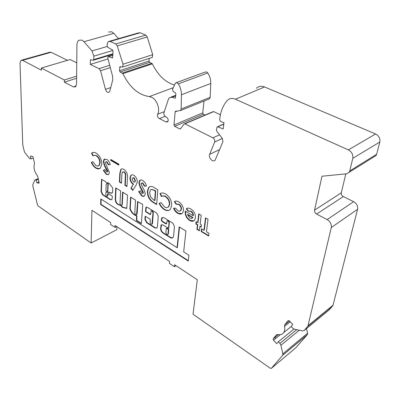 <?xml version="1.0" encoding="UTF-8"?>
<svg xmlns="http://www.w3.org/2000/svg" width="400" height="400" viewBox="0 0 400 400"><rect width="100%" height="100%" fill="white"/><g stroke="black" fill="none" stroke-linecap="round" stroke-linejoin="round"><path stroke-width="0.6" d="M107.76 191.295L108.26 183.945L107.83 183.31L106.66 183.57M107.91 184.105L107.48 183.47L106.2 183.96L105.96 190.59L106.355 191.215L107.575 191.415L107.91 184.105L108.26 183.945M106.345 192.01L111.665 193.26L112.21 192.95L112.59 192.265L112.715 188.02L109.07 183.215L106.02 182.315L105.72 181.725L101.52 179.3L101.065 191.485L102.46 194.755L110.135 199.61L111.885 199.64L112.41 196.645L112.11 196.05L108 193.475L107.67 193.67L107.39 196.18C106.535 196.42 105.98 195.83 105.72 194.42L106.02 192.165L106.88 192.165M130.85 197.185L130.235 208.8C131.73 212.445 133.84 214.7 136.56 215.56L136.975 216.215L136.735 219.985L137.045 220.59L141.42 223.38L142.685 204.88L142.37 204.265L137.635 201.54L136.58 214.53C135.645 214.815 135.045 214.21 134.775 212.715L135.535 200.485L135.22 199.87L130.57 197.19L129.89 208.97C131.385 212.62 133.495 214.875 136.215 215.74L136.63 216.39L136.39 220.165L136.7 220.77L141.055 223.55L141.42 223.37M167.44 220.68L168.43 220.65L169.405 222.56L168.725 228.125M168.08 220.84L169.055 222.75L168.495 228.25L162.775 224.9L161.16 224.94L160.6 228.395C160.605 230.3 161.395 231.845 162.97 233.035L170.7 237.88L172.01 238.115L173.03 237.565L173.56 236.18L174.46 226.99L173.57 224.235L172.33 222.83L163.975 217.69L161.865 217.755L161.305 220.145L161.95 221.405L165.895 223.855L166.555 223.835L167.085 220.87L168.08 220.84M151.445 210.8L152.375 210.775L153.33 212.645L152.485 223.47L151.955 224.175C150.965 224.495 150.34 223.88 150.065 222.345L150.265 219.675L149.95 219.06L145.165 216.255L144.895 219.315L146.62 222.695L155.01 228L156.975 227.965L157.385 226.885L158.28 216.095L156.755 213.12L147.21 207.25L145.985 207.28L145.47 211.22L145.785 211.835L150.285 214.63L150.66 214.44L151.095 210.98L152.025 210.955L152.985 212.83L151.94 224.18L152.285 223.995M33.06 157.2L32.56 156.41L30.355 156.08L31.035 158.86L30.085 158.735L29.105 158.045L24.945 152.72L24.255 151.275L22.775 145.01L20.005 63.095L20.94 60.345L22.575 60.335L41.405 70.185L41.37 68.045L64.355 80L64.355 82.18L73.38 86.9L75.525 86.825L76.54 84.115L76.93 44.925C76.985 42.745 77.59 41.195 78.755 40.28L81.9 40.085L83.98 41.72L92 50.935L93.84 56.165L93.765 59.6L93.205 60.27L90.385 59.72L90.285 64.405L99.055 68.66L100.55 70.76L105.465 89.37C106.425 91.935 107.67 92.855 109.195 92.14L109.825 91.05L112.735 79.885L112.65 76.575L107.745 57.765L107.945 56.71L108.365 56.65L112.565 57.875L113.045 51.225L112.43 49.945L107.745 47.23L107.14 45.955L107.2 44.145L108.245 41.6L110.155 41.44L115.725 43.93L117.235 45.88L123.035 64.22L122.605 67.05L119.89 66.775L119.5 70.725L120.17 72.025L122.875 73.65C129.64 87.355 138.46 95 149.33 96.59L151.635 97.255C156.95 99.59 160.405 109.455 157.625 114.285C157.13 116.245 157.74 117.685 159.465 118.605L166.075 121.965L167.69 121.81C168.63 120.125 168.225 118.57 166.475 117.15L165.59 116.705C164.195 115.735 163.65 114.41 163.96 112.72L168.405 99.25L169.33 97.74L172.215 97.24L174.765 98.17L175.35 98.065L175.905 93.9L175.185 92.5L173.29 91.61L172.485 89.455L175.46 82.95L177.1 82.755L178.305 83.87C180.42 87.285 181.465 90.915 181.435 94.76L181.125 109.02L180.55 110.56L175.685 111.26L175.145 111.925L173.98 124.97L174.685 126.34L179.785 128.93L180.47 128.86L184.155 123.98L184.91 123.84L212.93 137.845C214.47 138.9 215.035 140.295 214.625 142.035L209.66 154.355C208.12 157.67 212.975 162.885 215.125 160.195L222.93 141.65L222.28 138.3L216.81 131.335L216.485 130.245L217.04 126.995L217.755 126.855L223.2 128.92L224 122.715L220.475 121.405L219.64 119.91L219.89 117.93C220.755 111.195 223.085 105.515 226.87 100.89L227.235 100.485C229.485 98.315 232.225 97.895 235.455 99.225L348.36 149.895C351.8 151.835 353.275 154.645 352.785 158.335L349.745 170.97L349.17 172.28L346.555 173.81L321.96 176.22L314.56 210.145C314.375 211.785 315.055 213.095 316.6 214.075L327.155 219.595C330.32 221.6 331.7 224.25 331.29 227.535L307.9 326.18L304.16 330.525L302.665 330.93L294.49 329.255L292.71 328.19L291.11 326.505L292.815 324.465L289.105 320.64L288.125 320.64L284.645 324.885L284.48 326.41C285.015 328.85 284.805 330.86 283.85 332.445C282.54 334.38 280.52 335.065 277.8 334.51L276.4 334.885L273.145 338.845L273.49 340.165L276.745 343.655L278.345 341.745L279.89 343.4L280.915 345.26L282.85 353.825L282.705 355.225L271.31 368.38L270.41 368.32L193.04 314.235L197.305 279.725L174.595 264.755L174.395 266.69L169.42 263.4L169.605 261.465L115.06 225.515L114.975 227.39L110.62 224.51L110.695 222.64L91.935 210.27L91.14 243L38.02 205.865L37.54 205.09L32.83 186.005L32.835 184.705L34.79 180.08L36.235 180.115L36.905 182.84L39.135 183.14L37.87 176.95L37.17 175.49C34.365 171.46 33.45 167.7 34.42 164.205L34.435 162.84L33.06 157.2M118.52 38.64L113.805 33.36L111.74 31.795L108.56 32.025M208.74 99.17L209.565 98.795L210.17 97.3L210.75 83.465C210.85 79.745 209.87 76.245 207.82 72.965L206.635 71.905L204.985 72.12L176.445 82.59M304.16 330.525L329.135 309.925L332.92 305.595L357.605 209.27C358.055 206.08 356.735 203.55 353.635 201.675L343.275 196.56C341.76 195.645 341.11 194.39 341.315 192.8L345.815 173.88M271.31 368.38L295.8 347.795L307.385 334.61L307.55 333.24L306.54 328.56M91.14 243L116.785 229.72L116.925 226.745M67.43 60.325L51.15 52.28L49.485 52.315L21.795 60.105M76.755 62.82L70.075 59.54L41.37 68.045M151.445 57.7L152.23 57.45L152.72 54.695L147.25 36.975L145.775 35.105L140.215 32.76L138.29 32.94L109.46 41.255M174.395 85.04C165.155 82.15 157.815 75.09 152.37 63.85L149.675 62.31L149.03 61.055L149.2 58.43M205.12 115.035L203.395 114.205L202.715 112.89L204.035 101.04M220.41 114.785L213.685 111.61L212.985 111.695L184.58 123.76M373.66 157.035L376.06 155.54L376.645 154.265L379.82 142.035C380.355 138.475 378.945 135.79 375.58 133.985L264.59 86.965C261.4 85.735 258.665 86.18 256.385 88.31M183.495 210.7L182.535 213.145C181.24 214.38 179.595 214.4 177.595 213.205C175.805 212.14 174.45 210.48 173.54 208.235L175.6 208.175L177.83 210.725L179.135 211.225L180.425 210.86L181.11 209.27C181.17 207.21 180.33 205.61 178.585 204.46L176.035 204.175L174.345 201.655C175.57 200.78 177.055 200.865 178.79 201.915C181.97 203.985 183.535 206.91 183.495 210.7M171.655 205.85L170.335 209.39C168.735 210.905 166.71 210.96 164.26 209.55C162.095 208.175 160.385 206.12 159.12 203.38L160.93 202.53L164.58 206.975C166.16 207.885 167.45 207.83 168.46 206.805L169.33 204.47C169.445 201.18 168.145 198.59 165.43 196.69C163.885 195.85 162.55 195.82 161.43 196.595L159.975 193.645C161.585 192.63 163.48 192.745 165.655 193.995C169.82 196.855 171.82 200.805 171.655 205.85M154.955 188.105L157.85 189.805L156.665 204.555L153.85 202.855C149.465 200.34 147.31 196.43 147.385 191.125L148.78 187.275C150.445 185.99 152.505 186.27 154.955 188.105M123.9 169.455C126.71 171.605 127.88 174.445 127.42 177.98L126.96 186.575L124.87 185.31L125.355 175.945C125.59 174.35 125.075 173.07 123.815 172.1L122.365 172.06L121.9 174.245L121.46 183.245L119.395 181.995L119.8 173.445L120.79 169.45C121.615 168.69 122.65 168.69 123.9 169.455M110.75 159.44L118.86 164.185L118.815 165.12L110.715 160.37L110.75 159.44M109.35 172.61L108.7 174.41L106.285 174.43L103.305 170.335L104.85 169.49L106.4 171.91L107.18 171.925L107.335 171.525L104.345 165.485L103.305 161.52L104.07 159.34L106.81 159.41C108.465 160.475 109.615 162.2 110.255 164.585L108.42 164.89L106.64 161.955L105.55 161.945L105.315 162.56L109.35 172.61M101.77 164.14L100.395 168.11C99.15 169.145 97.63 169.145 95.835 168.1C93.985 166.92 92.47 165.06 91.295 162.525L92.755 161.61L95.98 165.625L97.35 166.13L98.87 165.595L99.79 162.965C99.73 159.83 98.535 157.44 96.205 155.79C94.89 155.08 93.785 155.13 92.895 155.935L91.555 153.205C92.84 152.15 94.41 152.155 96.265 153.215C99.835 155.695 101.67 159.335 101.77 164.14M188.27 261.055L188.925 255.245L183.675 251.89L185.93 231.045L179.18 226.895L177.065 247.67L100.83 198.97L100.65 204.5L188.27 261.055M121.945 204.635L121.735 205.2C120.845 205.46 120.265 204.865 120.005 203.415L120.615 190.89L115.745 187.895L115.225 199.635C115.56 202.435 116.765 204.165 118.835 204.83L120.99 205.675L122.135 207.255L126.795 208.445L127.525 195.14L122.575 192.095L121.945 204.635L122.29 204.465L121.78 205.18M137.285 182.085L136.165 185.04L132.705 190.435L130.9 188.145L133.25 184.445C131.04 182.81 129.935 180.565 129.935 177.705L130.775 175.43C131.585 174.65 132.605 174.605 133.845 175.3C136.09 176.915 137.235 179.175 137.285 182.085M145.21 194.175L144.43 196.005L143.53 196.405L142.45 196.265L141.775 195.93L138.605 191.62L140.335 190.815L141.97 193.35L142.88 193.355L143.015 192.99L139.89 186.69L138.86 182.59L139.61 180.525C140.455 179.775 141.515 179.785 142.785 180.555C144.585 181.705 145.805 183.515 146.435 185.98L144.4 186.23L142.525 183.155L141.27 183.155L141.045 183.73L142.49 187.215C144.045 189.46 144.95 191.78 145.21 194.175M189.735 220.5C186.525 218.305 185.02 215.335 185.22 211.595L185.28 211.09L193.065 215.71C192.97 213.815 192.145 212.365 190.595 211.35L188.15 211.125L186.24 208.85C187.49 207.835 189.04 207.895 190.885 209.025C194.06 211.155 195.58 214.07 195.44 217.78L194.495 220.3C193.275 221.575 191.69 221.64 189.735 220.5L190.085 220.31C186.875 218.11 185.37 215.145 185.57 211.405L185.22 211.595M201.12 227.14L199.885 226.395L199.355 230.81L196.905 229.325L197.425 224.92L195.85 223.97L196.115 221.66L197.695 222.605L198.73 213.85L201.215 215.315L200.165 224.08L201.4 224.82L201.12 227.14M206.46 231.8L208.97 233.31L208.62 236.005L201.16 231.49L201.49 228.805L203.97 230.3L205.515 217.84L208.04 219.325L206.46 231.8M165.06 116.34L159.465 118.605M108.045 58.92L90.285 64.405M76.6 78.265L64.355 82.18M76.62 76.105L64.355 80M33.25 157.995L31.035 158.86M39.085 181.925L36.905 182.84M38.42 179.2L36.235 180.115M116.62 226.545L114.975 227.39M176.03 265.705L174.395 266.69M293.97 329.09L278.345 341.745M274.8 337.5L275.9 338.235L274.81 337.495M101.16 199.18L100.995 204.335L188.315 260.66M100.995 204.335L100.65 204.5M179.49 227.085L177.41 247.47L177.065 247.67M99.78 168.545L95.835 168.1M96.185 167.945C94.335 166.765 92.825 164.91 91.65 162.375L91.295 162.525M91.65 162.375L92.785 161.665M98.45 165.9L99.22 165.44L100.145 162.81L99.79 162.965M100.145 162.81C100.085 159.68 98.89 157.29 96.56 155.64L96.205 155.79M96.56 155.64L93.895 155.39M93.215 155.72L91.91 153.06L91.555 153.205M91.91 153.06L92.745 152.58M108.4 174.645L106.285 174.43M106.64 174.275L103.655 170.18L103.305 170.335M103.655 170.18L104.86 169.52M107.23 171.905L107.69 171.365L107.335 171.525M107.69 171.365L107.53 170.575L107.175 170.73M107.53 170.575L104.7 165.33L104.345 165.485M104.7 165.33L103.66 161.37L103.305 161.52M103.66 161.37L104.75 158.95M110.225 164.49L108.42 164.89M108.775 164.735L106.995 161.8L106.64 161.955M106.995 161.8L105.94 161.76M118.83 164.765L111.07 160.22L110.715 160.37M111.07 160.22L111.095 159.64M146.38 207.055L145.815 211.04L146.13 211.66L150.66 214.465M145.1 216.44L145.445 216.26L145.24 219.13L146.965 222.51L155.355 227.815L156.825 228.105M162.395 217.4L161.655 219.96L162.3 221.22L166.595 223.78M161.6 224.66L160.945 228.21C160.95 230.115 161.74 231.66 163.315 232.845L170.585 237.44L172.765 237.81M168.19 234.29L167.85 234.48L168.395 229.905L168.07 229.275L166.3 228.385L165.895 232.31C165.99 234.035 166.64 234.755 167.85 234.48L168.39 233.475L168.74 229.715L168.415 229.085L166.975 228.185L166.415 228.32M168.39 233.475L168.045 233.665M137.915 201.53L137.13 213.805L136.61 214.515M122.905 192.3L122.29 204.465M116.075 188.1L115.57 199.47C115.905 202.265 117.11 204 119.185 204.66L121.335 205.505L122.48 207.085L126.81 208.19M122.48 207.085L122.135 207.255M121.335 205.505L120.99 205.675M119.185 204.66L118.835 204.83M115.57 199.47L115.225 199.635M126.98 186.21L125.22 185.145L124.87 185.31M125.22 185.145L125.71 175.78C125.945 174.19 125.43 172.91 124.17 171.94L123.815 172.1M124.17 171.94L122.775 171.845M121.475 182.88L119.75 181.835L119.395 181.995M119.75 181.835L120.155 173.285L121.145 169.29L121.585 168.955M132.925 190.095L131.25 187.98L130.9 188.145M131.25 187.98L133.25 184.445M133.605 184.28C131.39 182.645 130.29 180.4 130.29 177.54L129.935 177.705M130.29 177.54L131.13 175.265L131.595 174.91M134.64 182.105L135.475 180.77L134.085 177.795L132.905 177.775M132.06 179.12L133.495 182.085L134.73 182.025L135.12 180.935L133.73 177.96L132.445 178.03L132.06 179.12M134.085 177.795L133.73 177.96M135.475 180.77L135.12 180.935M144.24 196.14L141.775 195.93M142.125 195.755L138.955 191.455M142.895 193.345L143.37 192.815L143.015 192.99M143.37 192.815L143.215 192L142.86 192.17M143.215 192L140.245 186.52L139.89 186.69M140.245 186.52L139.215 182.425L138.86 182.59M139.215 182.425L140.33 180.065M146.4 185.86L144.4 186.23M144.755 186.06L142.88 182.99L142.525 183.155M142.88 182.99L141.67 182.945M156.695 204.18L154.2 202.675C149.815 200.16 147.66 196.255 147.74 190.955L147.385 191.125M147.74 190.955L149.135 187.105L149.785 186.59M155.73 190.97L155.375 191.145L154.195 190.45C152.725 189.365 151.485 189.2 150.475 189.945L149.595 192.495L150.49 196.87L153.78 200.075L154.635 200.585L154.985 200.41L155.73 190.97L154.55 190.275L151.155 189.5M154.635 200.585L155.375 191.145M169.56 210.04C168.08 210.66 166.43 210.44 164.61 209.365L164.26 209.55M164.61 209.365C162.45 207.995 160.74 205.945 159.475 203.21M167.925 207.245L168.81 206.625L169.685 204.285L169.33 204.47M169.685 204.285C169.8 201 168.5 198.405 165.785 196.51L165.43 196.69M165.785 196.51C164.24 195.67 162.905 195.64 161.78 196.42L160.33 193.47M181.945 213.65L177.595 213.205M177.945 213.02L175.645 211.05L173.965 208.22M180.31 210.95L180.915 210.535L181.46 209.08L181.11 209.27M181.46 209.08C181.525 207.025 180.685 205.42 178.94 204.275L178.585 204.46M178.94 204.275L176.39 203.99L174.7 201.475L174.345 201.655M174.7 201.475L175.01 201.26M190.595 211.35L190.95 211.16C192.495 212.17 193.32 213.625 193.415 215.515L193.065 215.71M190.95 211.16L188.15 211.125M188.5 210.935L186.595 208.66L186.24 208.85M186.595 208.66L187 208.36M193.875 220.84L190.085 220.31M192.13 218.29L193 217.54L187.805 214.445L187.455 214.635L189.79 218.08L191.615 218.535L192.65 217.735L187.455 214.635M193 217.54L192.65 217.735M201.17 226.76L200.235 226.2L199.885 226.395M199.4 230.425L197.255 229.125L196.905 229.325M197.255 229.125L197.775 224.72L197.425 224.92M197.775 224.72L196.2 223.775L195.85 223.97M196.2 223.775L196.425 221.845M199.035 214.03L198.045 222.41L197.695 222.605M101.8 179.315L101.415 191.325L101.065 191.485M101.415 191.325L102.805 194.595L102.46 194.755M107.23 192.005L112.01 193.095L111.665 193.26M107.67 193.67L108.02 193.51L107.945 195.44L107.445 196.155M102.805 194.595L110.48 199.445L110.135 199.61M110.48 199.445L111.76 199.75M208.67 235.625L201.51 231.29L201.16 231.49M201.51 231.29L201.79 228.985M205.82 218.02L204.315 230.1L203.97 230.3M136.975 216.215L136.63 216.39M169.405 222.56L169.055 222.75M153.33 212.645L152.985 212.83M173.25 87.69L149.33 96.59M341.315 192.8L314.56 210.145M343.275 196.56L316.6 214.075M376.645 154.265L349.745 170.97M379.82 142.035L352.785 158.335M375.58 133.985L348.36 149.895M264.59 86.965L235.455 99.225M223.82 124.135L217.755 126.855M219.675 149.54L209.66 154.355M222.37 138.415L214.625 142.035M219.535 134.805L212.93 137.845M213.685 111.61L184.91 123.84M180.73 128.525L179.785 128.93M203.395 114.205L174.685 126.34M202.715 112.89L173.98 124.97M177.075 111.145L175.145 111.925M210.17 97.3L181.125 109.02M210.75 83.465L181.435 94.76M207.82 72.965L178.305 83.87M175.48 97.89L174.765 98.17M175.73 95.89L172.215 97.24M168.105 121.13L166.075 121.965M164.325 111.62L157.625 114.285M152.37 63.85L122.875 73.65M151.855 63.29L122.35 73.065M149.675 62.31L120.17 72.025M149.03 61.055L119.5 70.725M120.89 66.965L119.645 67.365M152.72 54.695L123.035 64.22M147.25 36.975L117.235 45.88M145.775 35.105L115.725 43.93M140.215 32.76L110.155 41.44M112.66 57.78L112.135 57.94M112.89 55.265L108.365 56.65M110.735 87.555L105.465 89.37M110.32 67.63L100.55 70.76M109.705 65.28L99.055 68.66M112.945 53.76L93.765 59.6M112.87 50.45L93.84 56.165M107.21 46.47L92 50.935M113.805 33.36L83.98 41.72M76.165 85.985L73.38 86.9M38.295 178.7L35.285 179.955M307.27 334.765L282.595 355.38M307.55 333.24L282.85 353.825M299.28 330.235L280.915 345.26M296.705 329.71L279.89 343.4M280.37 334.65L273.49 340.165M278.4 334.625L273.18 338.795M276.765 334.595L276.4 334.885M290.28 321.805L284.48 326.41M289.5 320.985L284.735 324.755M332.785 305.78L307.765 326.37M333.11 305.15L308.08 325.73M357.605 209.27L331.29 227.535M353.635 201.675L327.155 219.595M51.15 52.28L22.575 60.335M106.08 167.83L105.725 167.985M152.485 223.47L152.14 223.65M150.63 214.45L150.285 214.63M146.13 211.66L145.785 211.835M145.815 211.04L145.47 211.22M146.045 207.855L145.695 208.035M155.355 227.815L155.01 228M146.965 222.51L146.62 222.695M145.24 219.13L144.895 219.315M166.245 223.665L165.895 223.855M162.3 221.22L161.95 221.405M161.655 219.96L161.305 220.145M161.76 218.74L161.41 218.925M170.585 237.44L170.24 237.635M163.315 232.845L162.97 233.035M160.945 228.21L160.6 228.395M161.17 225.63L160.82 225.815M168.91 227.89L168.565 228.08M166.975 228.185L166.63 228.375M168.415 229.085L168.07 229.275M168.74 229.715L168.395 229.905M137.13 213.805L136.785 213.98M137.915 201.56L137.565 201.735M141.4 223.37L141.055 223.55M137.045 220.59L136.7 220.77M136.735 219.985L136.39 220.165M136.56 215.56L136.215 215.74M130.235 208.8L129.89 208.97M130.195 208.545L129.845 208.715M130.845 197.215L130.495 197.385M125.71 175.78L125.355 175.945M120.155 173.285L119.8 173.445M141.695 189.135L141.34 189.305M154.2 202.675L153.85 202.855M154.55 190.275L154.195 190.45M101.8 179.345L101.45 179.505M107.945 195.44L107.6 195.6M107.995 191.06L107.645 191.22M107.83 183.31L107.48 183.47M217.465 126.805L223.845 123.945M175.37 111.405L175.735 111.255M180.55 110.56L209.565 98.795M171.165 97.035L175.785 95.265M119.89 66.775L120.19 66.68M122.605 67.05L152.23 57.45M108.235 56.62L112.895 55.195M93.525 60.195L112.93 54.275M35.12 179.945L38.28 178.63M282.705 355.225L307.385 334.61M273.145 338.845L278.42 334.625M283.85 332.445L291.17 326.57M284.645 324.885L289.53 321.015M349.17 172.28L376.06 155.54M307.9 326.18L332.92 305.595M98.87 165.595L99.22 165.44M107.18 171.925L107.535 171.77M104.07 159.34L104.425 159.185M146.33 207.1L145.985 207.28M162.21 217.57L161.865 217.755M161.505 224.755L161.16 224.94M168.84 228.06L168.495 228.25M136.925 214.35L136.58 214.53M122.085 205.03L121.735 205.2M120.79 169.45L121.145 169.29M130.775 175.43L131.13 175.265M134.73 182.025L135.085 181.86M142.88 193.355L143.23 193.18M139.61 180.525L139.965 180.355M148.78 187.275L149.135 187.105M168.46 206.805L168.81 206.625M180.565 210.72L180.915 210.535M192.445 217.99L192.795 217.8M107.735 196.015L107.39 196.18M107.92 191.255L107.575 191.415"/></g></svg>
